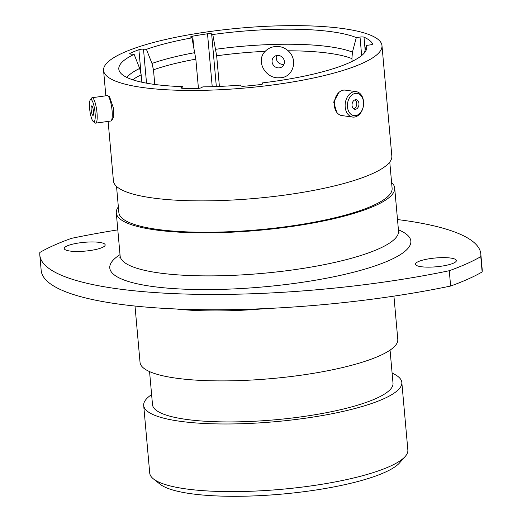 <?xml version="1.0" encoding="UTF-8"?>
<svg xmlns="http://www.w3.org/2000/svg" width="522" height="522" viewBox="0 0 522 522"><rect width="100%" height="100%" fill="white"/><g stroke="black" fill="none" stroke-linecap="round" stroke-linejoin="round"><path stroke-width="0.78" d="M347.463 106.873A11.223 8.019 97.9 0 0 356.467 115.421A11.223 8.019 97.9 0 0 363.527 102.136A11.223 8.019 97.9 0 0 354.516 93.582A11.223 8.019 97.9 0 0 347.463 106.873M363.56 101.64A12.828 9.168 -82.1 0 1 352.618 117.058A12.828 9.168 -82.1 0 1 345.199 107.056A12.828 9.168 -82.1 0 1 356.141 91.637A12.828 9.168 -82.1 0 1 363.56 101.64M358.94 103.486A4.815 3.439 97.9 0 0 356.154 99.735A4.815 3.439 97.9 0 0 352.05 105.522A4.815 3.439 97.9 0 0 354.836 109.274A4.815 3.439 97.9 0 0 358.94 103.486M353.759 108.857A4.815 3.439 97.9 0 0 356.715 103.18A4.815 3.439 97.9 0 0 355.006 99.839M352.618 117.058L341.799 115.558A12.828 9.168 -82.1 0 1 334.38 105.561A12.828 9.168 -82.1 0 1 345.323 90.143L356.141 91.637M262.657 83.925L262.586 82.874L262.84 83.618A3.413 0.731 174.9 0 1 262.847 83.657A3.413 0.731 174.9 0 1 260.276 84.603A3.413 0.731 174.9 0 1 259.891 84.649A131.159 28.208 -5.1 0 1 244.289 86.221A3.413 0.731 174.9 0 1 240.857 85.83L240.603 85.086A124.458 26.766 -5.1 0 1 202.81 86.874L201.375 87.696A3.413 0.731 174.9 0 1 199.091 88.303A3.413 0.731 174.9 0 1 197.075 88.453A131.159 28.208 -5.1 0 1 182.772 88.296A3.413 0.731 174.9 0 1 180.932 87.813A3.413 0.731 174.9 0 1 181.225 87.474L181.284 88.094M279.224 77.739C265.887 79.109 255.206 61.126 265.183 51.339C268.341 48.2 272.145 46.575 276.588 46.478C280.927 46.367 284.784 47.809 288.151 50.797C298.91 60.069 292.666 78.463 279.224 77.739M338.856 92.505L333.688 102.103L336.703 112.269M112.184 119.812L113.783 116.556L113.744 108.987L109.503 96.609L108.55 96.635M430.931 258.507A20.541 4.417 -5.1 0 0 415.447 264.21A20.541 4.417 -5.1 0 0 440.894 266.259A20.541 4.417 -5.1 0 0 456.372 260.556A20.541 4.417 -5.1 0 0 430.931 258.507M79.742 242.834A20.541 4.417 -5.1 0 0 64.258 248.537A20.541 4.417 -5.1 0 0 89.706 250.586A20.541 4.417 -5.1 0 0 105.183 244.883A20.541 4.417 -5.1 0 0 79.742 242.834M117.802 229.869A274.957 59.13 -5.1 0 0 71.37 238.371A241.458 51.926 -5.1 0 0 39.855 252.459A274.957 59.13 -5.1 0 0 39.816 255.134A274.957 59.13 -5.1 0 0 449.266 270.722A241.458 51.926 -5.1 0 0 480.782 256.635A274.957 59.13 -5.1 0 0 480.821 253.96A274.957 59.13 -5.1 0 0 397.503 219.553M405.235 456.443L399.617 462.844A123.257 26.505 174.9 0 1 309.246 490.98A123.257 26.505 174.9 0 1 160.104 484.22L153.442 478.915A129.58 27.868 -5.1 0 0 310.231 486.021A129.58 27.868 -5.1 0 0 405.235 456.443A129.58 27.868 -5.1 0 0 407.858 450.049L401.823 382.417A129.58 27.868 -5.1 0 0 392.107 373.119M151.608 394.586A129.58 27.868 -5.1 0 0 143.694 405.45A129.58 27.868 -5.1 0 0 304.189 418.39A129.58 27.868 -5.1 0 0 401.823 382.417M149.553 371.592L152.509 404.667A120.726 25.963 -5.1 0 0 302.042 416.719A120.726 25.963 -5.1 0 0 393.007 383.2L390.058 350.132M135.009 306.049L140.04 362.398A129.391 27.823 -5.1 0 0 300.307 375.311A129.391 27.823 -5.1 0 0 397.79 339.391L393.927 296.124M118.357 206.895A139.752 30.054 -5.1 0 0 116.289 212.865A139.752 30.054 -5.1 0 0 289.39 226.816A139.752 30.054 -5.1 0 0 394.691 188.018A139.752 30.054 -5.1 0 0 391.598 182.511M116.53 186.4L118.866 212.63A137.162 29.5 -5.1 0 0 288.764 226.326A137.162 29.5 -5.1 0 0 392.107 188.246L389.764 162.009M108.126 121.404L113.431 180.893A139.752 30.054 -5.1 0 0 286.539 194.843A139.752 30.054 -5.1 0 0 391.833 156.045L381.98 45.616A139.752 30.054 -5.1 0 0 208.878 31.666A139.752 30.054 -5.1 0 0 103.578 70.463A139.752 30.054 -5.1 0 0 276.68 84.414A139.752 30.054 -5.1 0 0 381.98 45.616M262.586 82.874A124.458 26.766 -5.1 0 0 272.973 81.523A124.458 26.766 -5.1 0 0 366.535 49.146A124.458 26.766 -5.1 0 0 366.392 45.427L364.421 52.892M141.847 82.228L141.181 74.816L139.674 68.454L134.134 54.34A124.458 26.766 -5.1 0 0 119.401 71.201A124.458 26.766 -5.1 0 0 182.661 86.652L181.225 87.474M134.134 54.34L131.198 54.157A3.413 0.731 174.9 0 1 129.697 53.688A3.413 0.731 174.9 0 1 130.167 53.264L130.232 54.027M141.005 73.367L138.891 49.707A131.159 28.208 -5.1 0 0 130.167 53.264M138.891 49.707A3.413 0.731 174.9 0 1 143.491 49.153L146.532 83.161M198.445 88.381L195.835 59.136L191.965 37.858A124.458 26.766 -5.1 0 0 146.428 49.329L143.491 49.153M191.965 37.858L190.811 37.232A3.413 0.731 174.9 0 1 190.621 37.016A3.413 0.731 174.9 0 1 192.722 36.148L193.616 46.158M212.226 86.678L207.508 33.78A131.159 28.208 -5.1 0 0 192.722 36.148M207.508 33.78A3.413 0.731 174.9 0 1 211.638 33.897L216.336 86.535M361.668 55.547L360.017 37.055L356.298 37.577A124.458 26.766 -5.1 0 0 212.793 34.524L211.638 33.897M360.017 37.055A3.413 0.731 174.9 0 1 363.997 37.16L365.159 50.099M372.669 44.024L372.662 43.894A131.159 28.208 -5.1 0 0 363.997 37.16M372.662 43.894A3.413 0.731 174.9 0 1 372.682 43.959A3.413 0.731 174.9 0 1 370.105 44.905L366.392 45.427M183.098 88.303L182.661 86.652M219.397 86.411L216.663 55.802L212.793 34.524M352.148 61.387L351.9 58.601A118.135 25.402 -5.1 0 0 288.151 50.797M356.298 37.577L352.454 52.141L351.9 58.601M154.786 84.453L153.475 69.804L151.967 63.443L146.428 49.329M480.782 256.635L482.145 271.949A241.458 51.926 -5.1 0 1 450.63 286.036A274.957 59.13 174.9 0 1 41.179 270.442L39.816 255.134M449.266 270.722L450.63 286.036M480.821 253.96L482.184 269.274A274.957 59.13 174.9 0 1 482.145 271.949M143.694 405.45L149.729 473.089A129.58 27.868 -5.1 0 0 153.442 478.915M284.007 64.258A6.421 5.996 49.8 0 1 282.963 64.376A6.421 5.996 49.8 0 1 276.627 55.528M278.787 67.906A6.421 5.996 -130.2 0 0 282.376 66.562A6.421 5.996 -130.2 0 0 283.89 59.541A6.421 5.996 -130.2 0 0 277.671 55.41A6.421 5.996 -130.2 0 0 274.083 56.754A6.421 5.996 -130.2 0 0 272.575 63.775A6.421 5.996 -130.2 0 0 278.787 67.906M89.621 108.53A11.223 2.466 -97.9 0 0 93.307 121.554A11.223 2.466 -97.9 0 0 95.069 112.765A11.223 2.466 -97.9 0 0 90.28 99.891A11.223 2.466 -97.9 0 0 89.621 108.53M90.28 99.891L91.539 98.136A12.828 2.819 82.1 0 1 92.12 97.725A12.828 2.819 82.1 0 1 97.007 112.85A12.828 2.819 82.1 0 1 95.67 123.14A12.828 2.819 82.1 0 1 94.991 122.898L93.307 121.554M93.51 111.558A4.815 1.057 -97.9 0 0 91.676 105.875A4.815 1.057 -97.9 0 0 91.174 109.737A4.815 1.057 -97.9 0 0 93.007 115.414A4.815 1.057 -97.9 0 0 93.51 111.558M92.12 97.725L107.206 95.617A12.828 2.819 82.1 0 1 112.093 110.749A12.828 2.819 82.1 0 1 110.755 121.032L95.67 123.14M119.897 257.633L120.125 255.904A139.752 30.054 -5.1 0 0 293.233 269.854A139.752 30.054 -5.1 0 0 398.527 231.057L394.691 188.018M398.416 229.797A151.132 32.501 174.9 0 1 296.979 283.068A151.132 32.501 174.9 0 1 147.393 285.73A151.132 32.501 174.9 0 1 120.014 254.645M265.894 308.574A129.391 27.823 174.9 0 1 175.934 308.965M141.181 74.816A118.135 25.402 -5.1 0 0 132.732 79.781M139.674 68.454A119.277 25.65 -5.1 0 0 126.924 77.465M265.183 51.339A118.135 25.402 -5.1 0 0 216.663 55.802M352.454 52.141A119.277 25.65 -5.1 0 0 215.723 49.29M195.835 59.136A118.135 25.402 -5.1 0 0 153.475 69.804M194.895 52.631A119.277 25.65 -5.1 0 0 151.967 63.443M105.842 95.807L103.578 70.463M120.125 255.904L116.289 212.865M398.527 231.057L399.062 232.714M111.878 119.27L113.006 119.114M108.772 97.007L109.777 96.87"/></g></svg>
